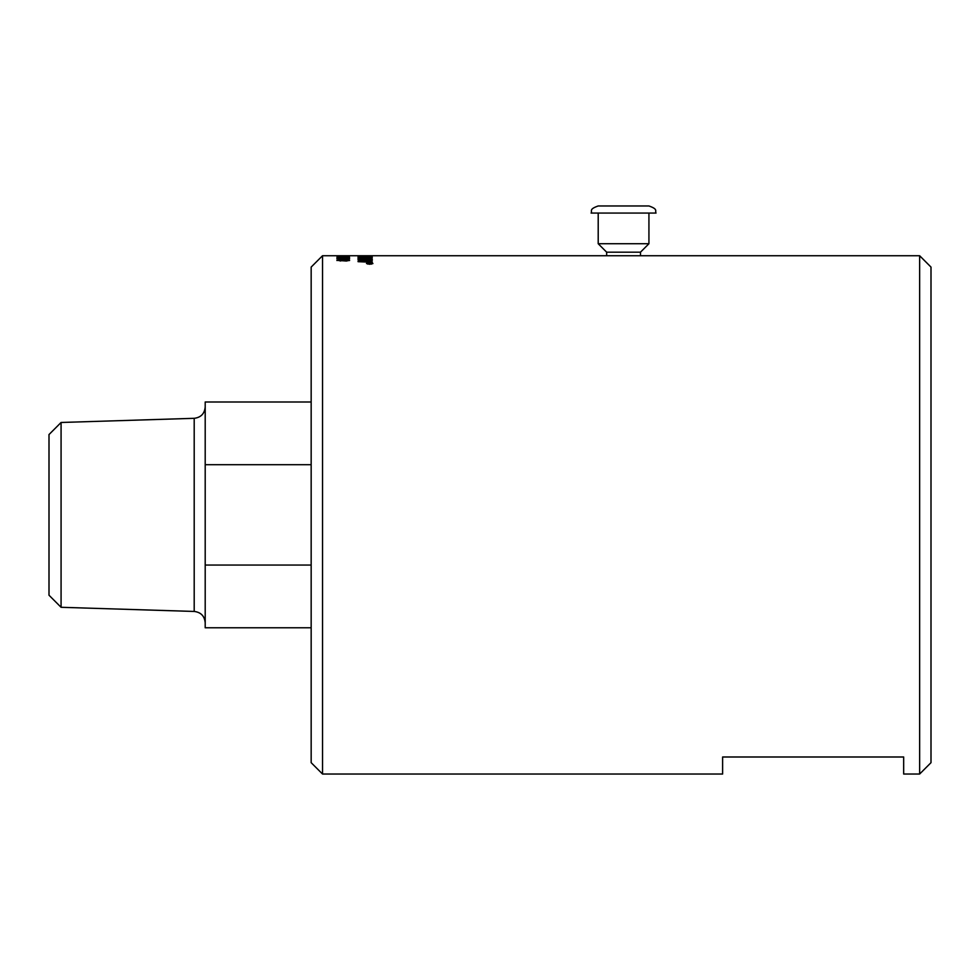 <?xml version="1.0" encoding="UTF-8"?>
<svg xmlns="http://www.w3.org/2000/svg" width="980" height="980" viewBox="0 0 980 980"><rect width="100%" height="100%" fill="white"/><g stroke="black" fill="none" stroke-linecap="round" stroke-linejoin="round"><path stroke-width="1.47" d="M340.844 256.65L342.375 256.65M340.844 256.87L342.375 256.466L340.844 256.87M347.435 256.037L338.149 256.123L347.435 256.037M338.149 256.282L336.899 256.295M348.317 256.282L349.248 256.209M338.174 255.976L349.578 256.123L338.174 256.099M347.435 255.743L338.149 255.768L347.435 255.743M338.149 255.829L349.578 255.768L338.174 255.731M358.068 261.44A1732.42 1565.697 -64.6 0 1 366.275 260.766L370.366 260.472L366.728 260.178A6278.039 6045.485 -131.1 0 0 358.068 259.859L358.068 259.712A6204.87 5978.907 49.8 0 1 372.265 260.227M358.068 259.859L358.068 259.529A6200.975 5974.974 49.8 0 1 372.265 260.055L372.265 260.423A1603.697 1440.527 113.8 0 0 366.937 260.876L360.224 261.391L363.935 261.709A6265.067 5992.492 44.2 0 1 372.265 262.077M360.224 261.391L363.935 261.538A6261.122 5988.56 44.2 0 1 372.265 261.905L372.265 262.309A6288.685 6009.103 -136.5 0 0 358.068 261.672L358.068 261.268A1731.599 1564.778 -64.6 0 1 366.275 260.582L370.366 260.288M358.068 257.409A6204.87 6035.012 61.5 0 1 372.265 257.74L372.265 257.801A6195.242 6019.699 -120.1 0 0 359.672 257.483L359.672 258.426L358.068 258.389L358.068 257.238A6200.975 6031.055 61.6 0 1 372.265 257.569L372.265 257.801M372.265 255.78L372.265 255.756A6224.066 6092.231 -94.7 0 0 363.543 255.756L359.403 255.817L364.45 255.964A6183.947 6046.784 77.8 0 1 372.265 256.037L372.265 256.135A6186.801 6047.531 -104.1 0 0 363.935 256.037L357.823 255.817L364.511 255.743A6243.347 6112.101 87.2 0 1 372.265 255.756L372.265 255.78M322.53 255.731L919.644 255.731L919.644 774.029L903.67 774.029L903.67 756.989L722.615 756.989L722.615 774.029L322.53 774.029L322.53 255.731L311.162 267.087L311.162 762.673L322.53 774.029M370.648 256.442L366.189 256.601L370.648 256.442M370.648 256.699L366.189 256.601M364.585 256.356L359.672 256.527L364.585 256.356M359.77 256.846L364.585 256.638M358.068 256.319A6204.87 6062.231 73.4 0 1 359.672 256.344M364.585 256.405A6204.87 6062.231 73.4 0 1 366.189 256.429M370.648 256.49A6204.87 6062.231 73.4 0 1 372.265 256.503M358.068 256.638L358.068 256.148A6200.975 6058.25 73.4 0 1 372.265 256.331L368.884 257.14L358.068 256.638M358.068 258.99L358.068 258.867A6204.87 5999.205 53.1 0 1 372.265 259.332L372.265 259.467A6200.975 5988.168 -128.1 0 0 358.068 258.99L358.068 258.696A6200.975 5995.26 53.2 0 1 372.265 259.161L372.265 259.467M371.567 264.135L372.376 263.485L369.705 262.861L367.035 263.485L369.705 264.147L372.376 263.485M367.855 264.135L367.035 263.485M371.726 263.069L372.878 263.583M366.52 263.571L367.684 263.069M369.705 262.738L372.902 263.485L369.705 264.282L366.508 263.485L369.705 262.861M370.918 263.436L369.877 263.449M367.941 263.853L369.399 263.363M367.941 263.694L369.276 263.473M347.435 257.238L338.149 257.421L347.435 257.238M348.317 257.421L338.149 257.421M336.899 257.593L338.958 257.238M347.594 257.25L349.517 257.507M338.174 257.115L349.578 257.421L338.174 257.287M342.669 258.696L348.317 258.708M336.899 258.818L339.987 258.144L338.149 258.659L342.657 259.1L341.322 258.647L345.389 258.12L349.578 258.671L343.576 259.357L336.899 258.647L339.987 258.144M341.322 258.818L349.578 258.855M338.149 258.659L342.963 259.1M348.329 260.337L344.433 260.337L348.329 260.337L346.344 260.717M346.344 260.901L344.433 260.337M343.184 260.325L338.149 260.337L343.184 260.325L340.636 260.827M340.636 260.999L338.149 260.337M336.899 260.509L340.709 259.774L349.578 260.509M343.845 260.19L349.578 260.337L346.344 261.035L336.899 260.337L343.845 260.019M61.079 607.294L61.079 422.478L49 434.557L49 595.215L61.079 607.294L194.199 611.447C200.912 612.279 204.575 616.065 205.2 622.802M311.162 565.056L205.2 565.056L205.2 464.704L311.162 464.704M311.162 401.996L205.2 401.996L205.2 464.704M205.2 565.056L205.2 627.776L311.162 627.776M598.204 213.064L598.204 243.726L606.657 252.179L640.479 252.179L648.932 243.726L648.932 213.064M606.657 252.179L606.657 255.731M598.204 243.726L648.932 243.726M591.112 213.064L656.037 213.064C654.664 210.97 658.634 209.34 648.932 205.971L598.204 205.971C588.502 209.34 592.471 210.97 591.112 213.064M919.644 255.731L931 267.087L931 762.673L919.644 774.029M61.079 422.478L194.199 418.313L194.199 611.447M194.199 418.313C200.912 417.48 204.575 413.695 205.2 406.957M640.479 255.731L640.479 252.179"/></g></svg>
